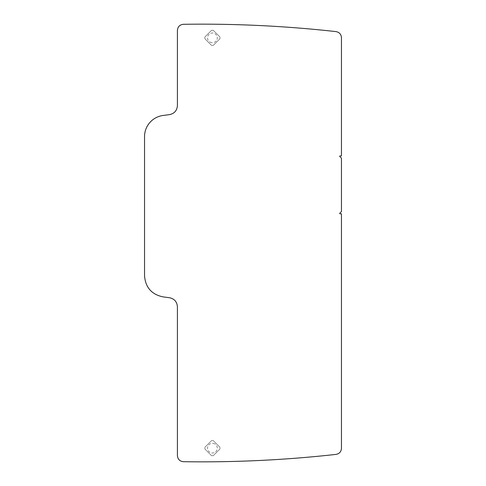 <?xml version="1.0" encoding="UTF-8"?>
<svg xmlns="http://www.w3.org/2000/svg" width="486" height="486" viewBox="0 0 486 486"><rect width="100%" height="100%" fill="white"/><g stroke="black" fill="none" stroke-linecap="round" stroke-linejoin="round"><path stroke-width="0.36" stroke-dasharray="2.43 1.82" d="M144.542 136.596A21.305 21.305 0 0 1 163.065 115.474L169.474 114.629C174.377 113.59 177.025 110.571 177.408 105.577L177.408 30.387C177.761 26.73 179.759 24.701 183.404 24.3A1210.334 1210.334 0 0 1 336.051 31.614C339.38 32.264 341.184 34.281 341.458 37.665L341.458 155.957L339.787 155.957L339.787 156.626L341.458 158.09L341.458 211.653L339.787 213.123L339.787 213.785L341.458 213.785L341.458 448.347C341.184 451.731 339.386 453.748 336.051 454.392A1208.324 1208.324 0 0 1 183.404 461.7C179.753 461.299 177.761 459.27 177.408 455.613L177.408 306.781C177.019 301.782 174.371 298.762 169.474 297.73L163.065 296.885C151.62 294.461 145.448 287.42 144.542 275.762L144.542 136.596M204.879 449.003L211.55 455.674L213.275 455.674L211.55 455.674L204.879 449.003L204.879 447.284L211.55 440.614L213.275 440.614L219.945 447.284L219.945 449.003L213.275 455.674L219.945 449.003L219.945 447.284L213.275 440.614L211.55 440.614L204.879 447.284L204.879 449.003M213.275 45.398L211.55 45.398L204.879 38.728L204.879 37.003L211.55 30.332L213.275 30.332L219.945 37.003L219.945 38.728L213.275 45.398L211.55 45.398L209.448 43.297L204.879 38.728L204.879 37.003L211.55 30.332L213.275 30.332L219.945 37.003L219.945 38.728L213.275 45.398M214.745 443.87A4.872 4.872 0 0 0 208.136 445.808A4.872 4.872 0 0 0 210.08 452.417A4.872 4.872 0 0 0 216.683 450.479A4.872 4.872 0 0 0 214.745 443.87M210.08 42.142A4.872 4.872 0 0 0 216.683 40.204A4.872 4.872 0 0 0 214.745 33.595A4.872 4.872 0 0 0 208.136 35.533A4.872 4.872 0 0 0 210.08 42.142"/><path stroke-width="0.73" d="M144.542 136.596A21.305 21.305 0 0 1 163.065 115.474L169.474 114.629C174.377 113.59 177.025 110.571 177.408 105.577L177.408 30.387C177.761 26.73 179.759 24.701 183.404 24.3C234.44 23.522 285.318 25.965 336.051 31.614C339.38 32.264 341.184 34.281 341.458 37.665L341.458 155.957L339.787 155.957L339.787 156.626L341.458 158.09L341.458 211.653L339.787 213.123L339.787 213.785L341.458 213.785L341.458 448.347C341.184 451.731 339.386 453.748 336.051 454.392C285.318 460.048 234.44 462.484 183.404 461.7C179.753 461.299 177.761 459.27 177.408 455.613L177.408 306.781C177.019 301.782 174.371 298.762 169.474 297.73L163.065 296.885C151.62 294.461 145.448 287.42 144.542 275.762L144.542 136.596"/></g></svg>
